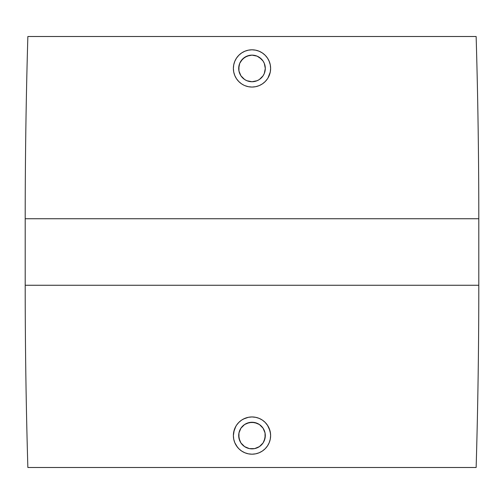 <?xml version="1.0" encoding="UTF-8"?>
<svg xmlns="http://www.w3.org/2000/svg" width="504" height="504" viewBox="0 0 504 504"><rect width="100%" height="100%" fill="white"/><g stroke="black" fill="none" stroke-linecap="round" stroke-linejoin="round"><path stroke-width="0.76" d="M238.965 71.089L240.944 75.827L244.61 79.493L246.91 80.722L252 81.736A13.299 13.299 0 0 1 238.701 68.431A13.299 13.299 0 0 1 252 55.131L249.455 55.377M254.539 55.377L252 55.131A13.299 13.299 0 0 1 265.299 68.431A13.299 13.299 0 0 1 252 81.736L246.91 80.722L244.61 79.493L240.937 75.82L238.953 71.026L238.953 65.835L239.709 63.34L238.701 68.443L238.946 70.976M249.348 55.396L244.61 57.374L240.988 60.971M240.887 61.123L239.702 63.353L242.594 59.025L246.91 56.139L252 55.131L257.09 56.139L254.646 55.396M262.351 52.951L259.125 51.225L262.351 52.951M268.941 60.7L270.27 64.808L269.205 61.305L267.498 58.105M267.908 78.114L270.264 72.066L270.623 68.431L270.264 64.795M259.371 85.535L262.345 83.916L265.167 81.598L267.485 78.775M252 49.808A18.623 18.623 0 0 1 270.623 68.431A18.623 18.623 0 0 1 252 87.053A18.623 18.623 0 0 1 233.377 68.431A18.623 18.623 0 0 1 252 49.808L248.359 50.167L252 49.808L255.635 50.167L259.125 51.225L255.635 50.167M249.461 448.623L252 448.869A13.299 13.299 0 0 1 238.701 435.569A13.299 13.299 0 0 1 252 422.264L246.91 423.278L244.61 424.507L240.937 428.186L238.965 432.923M240.988 443.029L244.61 446.626L249.36 448.604M238.946 433.024L238.701 435.569L239.709 440.654L240.887 442.877M262.351 420.084L265.167 422.402L267.889 425.849M265.161 422.396L267.485 425.219L269.993 430.775M269.205 428.444L270.528 433.661M270.264 431.934L270.623 435.569L270.264 439.204L269.205 442.695L267.485 445.914L265.167 448.736L262.345 451.055L259.125 452.775L255.629 453.833L252 454.192L248.359 453.833L244.875 452.775L241.655 451.055L238.833 448.736L236.515 445.914L234.795 442.688L233.736 439.204L233.377 435.563M243.401 419.051L248.365 417.306L252 416.947A18.623 18.623 0 0 1 270.623 435.569A18.623 18.623 0 0 1 252 454.192A18.623 18.623 0 0 1 233.377 435.569A18.623 18.623 0 0 1 252 416.947L255.906 417.362M476.141 36.509L27.859 36.509A6242.985 6242.985 0 0 0 25.2 218.742L478.8 218.742A6242.985 6242.985 0 0 0 476.141 36.509A6242.985 6242.985 0 0 1 478.8 218.742L25.2 218.742L25.2 285.258L478.8 285.258L478.8 218.742L478.8 285.258L25.2 285.258A6242.985 6242.985 0 0 0 27.859 467.491L476.141 467.491A6242.985 6242.985 0 0 0 478.8 285.258A6242.985 6242.985 0 0 1 476.141 467.491L27.859 467.491A6242.985 6242.985 0 0 1 25.2 285.258L25.2 218.742A6242.985 6242.985 0 0 1 27.859 36.509L476.141 36.509M265.167 55.264L267.492 58.092L265.167 55.264L262.345 52.945M270.528 66.566L270.623 68.431M270.509 70.484L270.264 72.072M269.968 73.326L269.231 75.499M267.101 79.33L265.161 81.61M250.249 86.972L248.359 86.694L252 87.053L255.635 86.694L259.125 85.636M241.649 83.916L243.917 85.207M242.903 84.685L241.87 84.061M238.833 81.604L237.806 80.489M236.521 78.788L235.33 76.74M234.788 75.55L234.379 74.46M236.489 58.124L238.833 55.264L236.515 58.086L234.795 61.305L233.736 64.795L233.377 68.431L233.736 72.066L233.447 70.012M233.73 64.827L233.843 64.291M234.788 61.324L235.67 59.472M241.655 52.945L238.833 55.264L241.649 52.951L244.875 51.225L241.649 52.951M260.738 419.12L262.345 420.084L259.125 418.364L255.635 417.306M270.264 439.204L269.104 442.934M267.485 445.914L265.167 448.736L262.351 451.049M240.124 449.914L238.833 448.736M237.416 447.149L234.795 442.695M233.736 439.204L233.377 435.569L234.272 429.855M233.736 431.934L235.859 426.277M234.795 428.444L236.508 425.231L238.839 422.396M236.515 425.225L238.833 422.402L241.655 420.084L244.875 418.364M265.035 432.911L263.063 428.179L259.39 424.507L257.09 423.278L252 422.264A13.299 13.299 0 0 1 265.299 435.569A13.299 13.299 0 0 1 252 448.869L254.545 448.623M263.113 442.877L265.047 438.165L265.047 432.974L263.063 428.179L259.39 424.507L254.596 422.522L249.404 422.522L244.61 424.507L240.937 428.179L238.953 432.974L238.953 438.165L240.937 442.959L244.61 446.626L249.404 448.617L254.596 448.617L259.39 446.626L263.012 443.029M254.646 448.604L259.39 446.626L263.063 442.959L264.291 440.66L265.299 435.563L265.054 433.024M252 454.192L248.365 453.833M244.875 452.775L241.655 451.055M262.345 451.055L259.125 452.775L255.635 453.833M252 448.869L254.589 448.617M259.39 446.626L261.406 444.975M263.063 442.953L264.291 440.66M265.047 438.159L265.236 436.924M265.299 435.569L265.262 434.498M265.047 432.961L264.965 432.589M264.291 430.479L263.063 428.179M261.406 426.164L259.39 424.507M257.09 423.278L255.383 422.705M254.589 422.522L252 422.264L246.91 423.278M244.61 424.507L242.594 426.164M240.937 428.179L240.528 428.835M239.709 430.479L239.425 431.229M238.953 432.98L238.701 435.569M238.953 438.171L239.709 440.66M240.944 442.959L242.594 444.975M243.533 445.826L244.604 446.626M246.91 447.861L249.398 448.61M233.743 72.091L234.795 75.556L236.515 78.781L238.833 81.598L241.655 83.916M259.39 57.374L257.09 56.139L261.406 59.025L259.39 57.374L263.063 61.041L264.291 63.34L263.113 61.123M263.012 60.971L261.406 59.025M265.054 70.976L265.299 68.437L264.291 63.34L265.299 68.431L264.291 73.521L265.035 71.089M259.39 79.493L257.09 80.722L252 81.736L257.09 80.722L259.39 79.493L263.063 75.82L264.285 73.534L263.063 75.82L259.39 79.493L261.406 77.837M248.365 50.167L244.875 51.225M244.875 85.636L248.365 86.694M246.91 80.722L252 81.736L254.589 81.478M256.038 81.106L257.084 80.722M263.063 75.82L264.291 73.521M264.965 71.392L265.047 71.026M265.293 68.998L265.299 68.431M265.236 67.076L265.047 65.848M264.291 63.34L263.063 61.047M254.589 55.383L252 55.131M249.398 55.383L246.91 56.139M244.61 57.374L243.52 58.18M240.937 61.047L240.433 61.86M239.709 63.346L239.255 64.625M238.953 65.848L238.757 69.691M238.953 71.039L239.891 73.943M240.944 75.827L244.61 79.493"/></g></svg>
